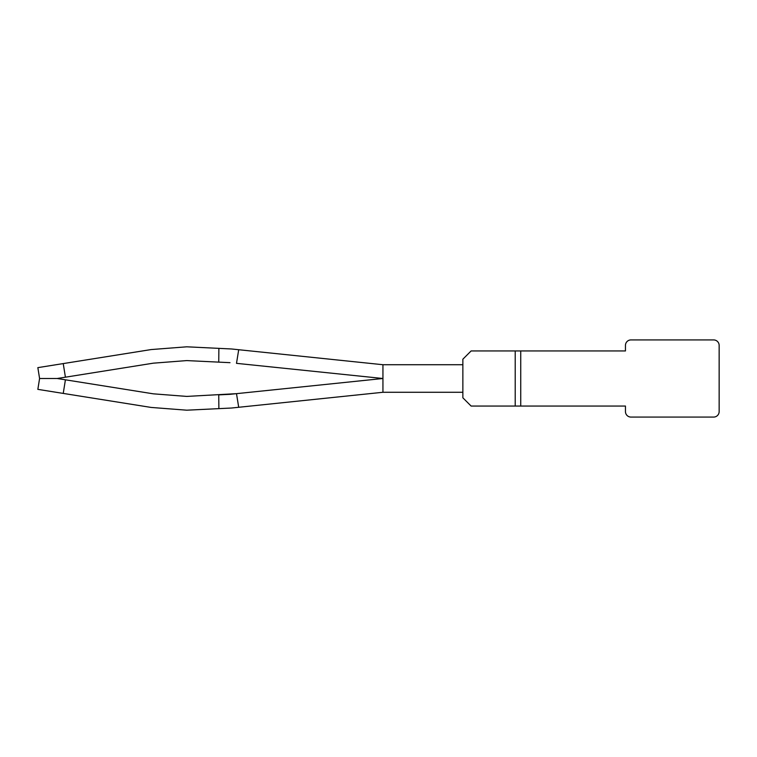 <?xml version="1.0" encoding="UTF-8"?>
<svg xmlns="http://www.w3.org/2000/svg" width="757" height="757" viewBox="0 0 757 757"><rect width="100%" height="100%" fill="white"/><g stroke="black" fill="none" stroke-linecap="round" stroke-linejoin="round"><path stroke-width="1.14" d="M706.906 339.921L713.643 339.921A5.507 5.507 0 0 1 719.15 345.429L719.15 398.078M713.643 339.921L630.959 339.921A5.507 5.507 0 0 0 625.452 345.429L625.452 350.945L471.119 350.945L462.858 359.206L462.858 397.794L471.119 406.055L625.452 406.055L625.452 411.571A5.507 5.507 0 0 0 630.959 417.079L713.643 417.079A5.507 5.507 0 0 0 719.15 411.571L719.15 345.429M520.731 350.945L520.731 406.055M238.71 349.715L236.496 363.341L382.938 378.5L229.996 394.331L218.745 394.87L218.877 408.638L231.547 408.023L382.938 392.277L382.938 364.723L231.547 348.977L218.877 348.362L218.745 362.13L186.771 360.587L153.33 363.171L186.78 360.587M229.996 362.669L218.745 362.13L229.996 362.669M218.877 348.362L186.771 346.81L151.154 349.564L37.85 367.637L39.582 378.5L57.22 378.5L65.414 377.194L63.238 363.587M238.71 407.285L236.496 393.659L186.771 396.413L153.33 393.829L186.78 396.413M218.877 408.638L186.771 410.19L151.154 407.436L37.85 389.363L39.582 378.5M65.414 377.194L153.33 363.171M63.238 393.413L65.414 379.806L153.33 393.829M65.414 379.806L57.22 378.5M382.938 364.723L462.858 364.723L462.858 392.277L382.938 392.277M236.496 393.659L218.745 394.87L236.496 393.659M238.521 406.149L236.676 394.794M515.214 350.945L515.214 406.055"/></g></svg>
